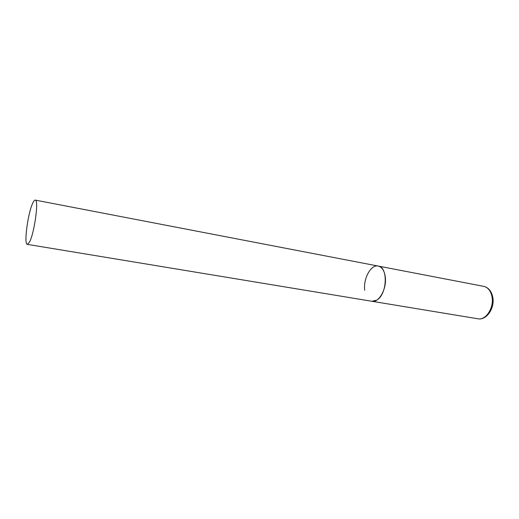 <?xml version="1.0" encoding="UTF-8"?>
<svg xmlns="http://www.w3.org/2000/svg" width="519" height="519" viewBox="0 0 519 519"><rect width="100%" height="100%" fill="white"/><g stroke="black" fill="none" stroke-linecap="round" stroke-linejoin="round"><path stroke-width="0.78" d="M385.247 276.724C387.038 288.48 378.993 303.025 371.935 301.279L376.762 300.125C387.232 294.468 388.303 266.954 378.228 266.065C381.958 267.006 384.3 270.561 385.247 276.724M364.727 290.27C363.118 278.651 370.981 264.255 378.228 266.065L483.76 286.365C487.957 287.377 490.689 290.757 491.954 296.498C494.354 307.443 485.907 320.632 477.96 318.789C486.284 320.632 495.009 308.273 492.778 297.277M32.956 202.676C28.039 212.005 23.595 244.592 27.345 244.371L29.388 242.256C34.351 233.725 39.068 199.458 35.253 200.107C34.611 200.016 33.845 200.866 32.956 202.676M27.345 244.371L477.96 318.789M483.76 286.365C488.321 287.474 491.298 290.951 492.687 296.797M378.228 266.065L35.253 200.107"/></g></svg>
